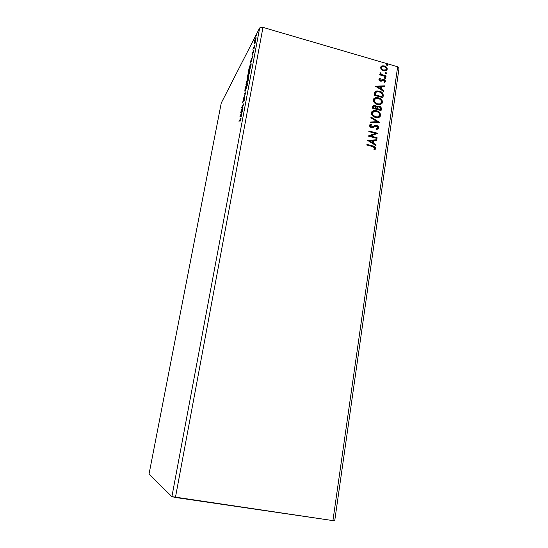 <?xml version="1.0" encoding="UTF-8"?>
<svg xmlns="http://www.w3.org/2000/svg" width="548" height="548" viewBox="0 0 548 548"><rect width="100%" height="100%" fill="white"/><g stroke="black" fill="none" stroke-linecap="round" stroke-linejoin="round"><path stroke-width="0.82" d="M334.753 520.545L398.985 68.582L397.649 66.767L332.931 520.6L175.429 497.481L262.978 27.4L397.649 66.767L262.978 27.4L259.67 27.921L171.901 496.625L149.015 474.171L221.269 102.997L259.67 27.921L221.269 102.997L149.015 474.171L171.901 496.625L259.67 27.921L262.978 27.4L175.429 497.481L171.901 496.625L332.931 520.6L397.649 66.767L398.985 68.582L334.753 520.545L332.931 520.6L334.753 520.545M239.894 116.779L241.442 116.203L241.586 115.443L241.086 115.635L242.545 110.312L239.894 116.779L241.442 116.203L241.586 115.443L241.086 115.635L242.545 110.312L239.894 116.779M244.853 98.222L244.922 97.154L244.579 97.428L242.867 102.181L243.319 99.681L242.579 102.914L244.497 98.023L244.011 101.024L244.778 98.606L244.634 97.332L242.901 102.147L243.319 99.681L242.743 102.873L244.497 98.023L244.011 101.024L244.853 98.222M245.504 90.769L247.436 84.084L247.354 83.508L246.949 83.721L245.881 86.139L244.97 89.605L245.045 91.317L247.264 85.392C247.532 83.652 247.456 83.063 247.025 83.618L245.011 89.413C244.744 91.139 244.826 91.715 245.257 91.139L245.504 90.769M247.963 77.706L249.895 70.987L249.813 70.439L249.402 70.692L248.319 73.172L247.381 76.823L247.491 78.289L249.73 72.274C249.991 70.589 249.915 70.021 249.498 70.555L247.449 76.446C247.189 78.117 247.271 78.679 247.689 78.124L247.963 77.706M250.08 62.664L251.738 61.39L251.875 60.657L251.333 61.075L252.806 55.697L250.1 62.554L251.738 61.39L251.875 60.657L251.333 61.075L252.806 55.697L250.08 62.664M254.005 48.765L254.306 47.566L254.005 48.765M254.957 43.676L255.265 42.47L254.957 43.676M256.512 35.408L256.813 34.209L256.512 35.408M254.251 43.299L255.512 40.73L256.053 37.511L254.745 40.299L254.464 43.224L255.998 38.792L255.848 37.607L254.916 39.757L254.251 43.299M254.553 46.361L253.484 47.82L253.402 47.087L252.943 49.443L254.683 45.696L253.566 47.738L253.402 47.087L252.943 49.443L254.553 46.361M252.053 54.074L252.032 54.786L252.375 54.252L253.457 51.053L253.217 52.827L253.697 50.258L252.053 54.074L252.409 54.17L252.053 54.074L252.238 54.54L253.443 51.067L253.217 52.827L253.614 50.32L252.053 54.074M250.936 65.63L251.053 63.602L250.046 65.226L248.388 71.637L250.559 67.664L250.936 65.63C251.258 63.835 251.217 63.219 250.806 63.767L249.1 68.123L248.388 71.637L250.559 67.664L250.936 65.63M248.1 80.741L248.552 78.179L248.477 77.7L248.21 78.001L246.744 81.179L245.956 84.57L248.1 80.741L248.21 78.001L245.956 84.57L248.1 80.741M245.86 92.667L244.285 93.434L244.148 94.167L245.353 93.509L243.209 99.181L245.86 92.667L244.285 93.434L244.148 94.167L245.353 93.509L243.209 99.181L245.86 92.667M242.935 108.244L241.373 110.874L243.778 103.757L241.675 107.333L243.107 105.367L240.709 112.45L242.935 108.244L241.373 110.874L243.778 103.757L241.675 107.333L243.107 105.367L240.709 112.45L242.935 108.244M240.394 119.204L240.798 118.978L240.408 121.026L240.976 117.895L239.01 121.464L240.661 118.793L240.408 121.026L240.86 117.998L239.01 121.464L240.394 119.204M381.47 69.438L383.025 70.521L384.744 70.911L386.237 70.603L387.052 69.795L387.21 68.699L386.361 67.13L383.12 65.739L381.744 66.007L380.833 66.863L380.73 68.199L381.47 69.438L383.614 70.726L385.956 70.719L387.203 69.267C387.059 67.548 386.1 66.431 384.312 65.931L381.983 65.911L380.682 67.37L381.47 69.438M386.011 76.658L386.107 76.001L381.422 74.432L380.764 73.076L379.956 72.754L380.723 74.446L379.791 74.179L379.695 74.836L386.011 76.658L386.107 76.001L381.833 74.665L380.141 72.569L379.853 73.007L380.723 74.446L379.791 74.179L379.695 74.836L386.011 76.658M378.908 79.364L379.326 80.481L380.641 81.159L383.127 80.097L384.1 80.268L384.655 81.214L383.853 81.926L384.388 82.474L385.395 81.563L385.169 80.364L383.977 79.501L382.668 79.426L380.757 80.474L379.737 79.85L380.483 78.898L379.997 78.35L378.908 79.364L380.387 81.097L381.572 81.118L383.758 80.118L384.655 81.214L383.853 81.926L384.388 82.474L385.443 81.364L383.819 79.453L382.634 79.433L380.456 80.433L379.695 79.549L380.483 78.898L379.997 78.35L378.908 79.364M383.237 95.681L382.84 93.372L380.244 91.434L377.058 90.92L375.442 91.537L374.805 92.4L374.236 95.236L382.942 97.688L383.237 95.681C383.251 93.29 382.004 91.79 379.49 91.18L376.414 91.043L375.051 91.954L374.236 95.236L382.942 97.688L383.237 95.681M381.065 110.593L381.168 107.703L379.141 106.107L377.75 106.065L376.709 106.86L375.483 105.716L373.695 105.456L372.729 106.127L372.311 108.168L381.065 110.593L381.319 108.853C381.305 107.435 380.579 106.518 379.141 106.107L377.832 106.052L376.709 106.86L374.962 105.531L373.626 105.469L372.496 106.935L372.311 108.168L381.065 110.593M379.346 122.362L370.996 117.032L370.886 117.765L377.243 121.725L370.256 122.04L370.147 122.779L379.367 122.245L370.996 117.032L370.886 117.765L377.243 121.725L370.256 122.04L370.147 122.779L379.346 122.362M377.106 137.733L370.544 135.966L377.75 133.308L368.934 130.931L368.831 131.609L375.414 133.383L368.174 136.041L377.01 138.411L377.106 137.733L376.832 138.363L377.106 137.733L370.544 135.966L377.75 133.308L368.934 130.931L368.831 131.609L375.414 133.383L368.174 136.041L377.01 138.411L377.106 137.733M372.736 146.624L374.784 147.679L374.811 148.405L373.894 149.296L374.524 149.83L375.791 148.412L374.859 146.659L366.934 144.371L366.838 145.056L372.736 146.624L374.88 148.179L373.894 149.296L374.524 149.83L375.791 148.412C375.524 146.933 374.572 146.117 372.928 145.96L366.934 144.371L366.838 145.056L372.736 146.624M367.53 140.37L375.962 145.583L376.072 144.836L373.373 143.172L373.743 140.672L376.702 140.514L376.812 139.774L367.53 140.37L375.962 145.583L376.072 144.836L373.373 143.172L373.743 140.672L376.702 140.514L376.812 139.774L367.53 140.37M369.804 124.814L371.256 124.143L369.516 125.437L371.339 127.574L372.736 127.588L376.545 126.163L377.853 127.8L376.188 128.78L376.551 129.458L378.764 127.992L378.442 126.746L377.072 125.629L375.031 125.499L371.4 126.883L370.407 125.896L371.722 124.821L371.256 124.143L369.736 124.896L369.605 126.177L370.64 127.287L372.044 127.677L376.545 126.163L377.867 127.663L377.62 128.259L376.188 128.78L376.551 129.458L378.236 128.903L378.764 127.992L378.456 128.533M375.544 117.464L377.915 117.649L379.353 117.156L380.38 116.087L380.607 114.532L378.737 111.792L374.894 110.47L373.346 110.696L371.845 111.703L371.359 113.052L371.64 114.464L374.38 117.032L378.052 117.628C379.422 117.423 380.278 116.662 380.607 115.34C380.367 112.915 378.997 111.374 376.497 110.723L373.798 110.573L371.38 112.854C371.654 115.286 373.037 116.82 375.544 117.464M377.456 104.483L379.812 104.675L381.84 103.75L382.49 102.401L382.257 100.805L381.271 99.428L379.175 98.058L375.264 97.749L373.77 98.743L373.284 100.284L373.996 102.216L375.613 103.675L377.456 104.483L380.175 104.606L382.49 102.401C382.251 99.989 380.887 98.455 378.394 97.791L375.503 97.681L373.311 99.887C373.578 102.298 374.962 103.832 377.456 104.483M375.565 86.269L383.847 91.495L383.949 90.769L381.305 89.098L381.655 86.68L384.559 86.591L384.669 85.872L375.579 86.159L383.847 91.495L383.949 90.769L381.305 89.098L381.655 86.68L384.559 86.591L384.669 85.872L375.565 86.269M385.1 78.563L385.861 77.967L384.765 77.467L384.456 77.932L384.854 78.46L385.895 78.22L384.771 77.46L384.456 77.809L385.1 78.563M385.833 73.528L386.593 72.939L385.497 72.439L385.189 72.836L385.587 73.425L386.628 73.192L385.497 72.439L385.196 72.774L385.833 73.528M387.025 65.356L387.785 64.774L386.689 64.267L386.381 64.671L386.778 65.253L387.82 65.027L386.676 64.274L386.388 64.609L387.025 65.356M375.517 148.837L375.394 147.583L374.353 146.672L366.907 144.59L372.715 146.138C374.359 146.289 375.312 147.104 375.579 148.583L375.085 149.488M375.12 149.453L375.421 149.063M367.612 140.425L376.812 139.774L376.517 140.528L376.599 139.952L367.612 140.425M373.531 140.85L373.167 143.343L376.072 144.836L375.798 145.48L375.86 145.014L373.167 143.343L373.531 140.85M369.468 141.069L372.51 142.638L369.468 141.069L372.791 140.726L372.51 142.638L369.468 141.069M368.181 136.014L375.414 133.383L368.181 136.014M368.9 131.157L377.75 133.308L368.9 131.157M370.332 136.151L376.901 137.911L370.332 136.151M377.243 128.575L376.264 128.924L377.456 128.39M370.564 125.348L371.722 124.821L371.256 124.143L371.441 124.889L371.051 124.328L370.181 124.602M371.4 126.883L370.208 125.876L371.195 127.068L372.606 126.78L371.4 126.883M373.606 126.184L372.393 126.972L375.175 125.615L376.654 125.492L375.387 125.424L373.606 126.184M378.764 127.992C378.668 126.698 377.969 125.862 376.654 125.492L376.449 125.677C377.757 126.047 378.463 126.883 378.552 128.184L378.764 127.992M378.51 128.362L377.949 126.574L375.62 125.574M375.216 125.608L372.654 126.828M372.256 127.02L371.195 127.068M371.003 127.006L370.249 126.287L370.386 125.499M370.229 122.225L377.243 121.725L370.229 122.225M370.955 117.327L379.052 122.375L370.955 117.327M372.01 111.497L373.592 110.764L376.284 110.915C378.784 111.573 380.154 113.107 380.394 115.532L379.737 116.895L380.394 115.532L380.161 113.929L377.819 111.532L374.681 110.669L372.435 111.203M378.846 116.498L376.702 117.176L374.195 116.484L372.298 114.559L372.27 112.669M372.64 112.182L372.078 113.265L374.222 111.271L376.394 111.395C378.415 111.908 379.517 113.155 379.702 115.114L377.682 116.923L375.435 116.977L377.469 117.114L378.997 116.354M375.64 116.786C373.626 116.272 372.51 115.032 372.291 113.073L372.078 113.265C372.304 115.224 373.421 116.464 375.435 116.977L372.503 114.368L372.291 113.073L372.846 111.991L373.88 111.367L376.079 111.313L378.209 112.251L379.387 113.552L379.723 114.957L379.168 116.197L377.538 116.943L375.64 116.786M372.859 105.922L374.962 105.531L376.497 107.059L375.277 105.922L373.483 105.654M376.935 106.565L378.928 106.305C380.367 106.716 381.093 107.634 381.107 109.045L380.887 110.545L381.127 108.586L380.552 107.292L378.757 106.264L376.935 106.565M376.86 108.634L377.12 107.593M376.955 108.1L377.065 107.716M380.052 109.867L376.805 108.97L377.325 107.394L379.045 106.778C380.1 107.141 380.545 107.846 380.38 108.908L380.052 109.867L376.805 108.97L380.052 109.867M373.626 106.463L373.106 107.942L374.106 106.154L374.88 106.202L376.168 108.182L375.914 108.723L373.106 107.942L373.489 106.572M376.12 108.525L373.106 107.942L376.12 108.525L373.311 107.744L373.702 106.374L374.627 106.148L375.791 106.702L376.12 108.525M373.894 98.585L375.291 97.887L378.189 97.996C380.675 98.654 382.038 100.188 382.278 102.599L381.668 103.908L382.278 102.599L382.045 101.003L379.716 98.613L376.592 97.743L374.099 98.428M380.737 103.551L378.606 104.209L376.106 103.517L374.216 101.599L374.195 99.722M374.558 99.236L374.003 100.311L375.962 98.373L378.298 98.462C380.312 98.983 381.408 100.222 381.593 102.175L379.75 103.921L377.339 104.01L379.538 104.12L380.922 103.373M377.551 103.812C375.544 103.291 374.428 102.051 374.209 100.106L374.003 100.311C374.222 102.257 375.339 103.49 377.339 104.01L374.428 101.394L374.209 100.106L374.764 99.03L375.791 98.421L377.983 98.38L380.1 99.325L381.278 100.62L381.614 102.01L381.065 103.243L379.435 103.976L377.551 103.812M375.175 91.797L376.202 91.256L379.278 91.386C381.792 92.002 383.038 93.503 383.025 95.886L383.066 95.496M383.079 95.112L382.381 93.249L380.408 91.797L377.572 91.098L375.387 91.632M375.017 95.03L375.613 92.749L375.017 95.03L381.935 96.975L375.017 95.03M382.148 96.77L375.229 94.825L375.818 92.537L376.955 91.735L379.387 91.838L382.292 94.215L381.935 96.975L375.229 94.825L375.709 92.749L376.723 91.817L378.401 91.639L380.901 92.496L382.292 94.215L382.148 96.77M375.709 86.358L384.669 85.872L384.381 86.598L384.456 86.084L375.709 86.358M381.442 86.892L381.093 89.31L383.949 90.769L383.682 91.386L383.737 90.982L381.093 89.31L381.442 86.892M377.462 87.022L380.456 88.564L377.462 87.022L380.723 86.714L380.456 88.564L377.462 87.022M379.079 78.96L379.997 78.35L380.189 79.015L379.435 78.727M379.764 79.357L379.483 79.761L380.244 80.645L382.812 79.385L383.819 79.453L385.443 81.364L384.963 82.179M385.1 81.967L385.148 80.926L384.223 79.926M383.997 79.809L382.6 79.604L381.586 80.179M381.422 80.316L380.839 80.652M380.696 80.679L379.709 80.323L379.593 79.515M384.484 77.706L385.258 77.467L385.655 78.535L384.778 77.645M379.75 74.446L380.723 74.446L379.75 74.446M380.559 73.295L381.627 74.877L386.107 76.001L385.833 76.604L385.895 76.22L381.888 74.994L380.401 73.672M385.217 72.685L385.991 72.439L386.388 73.507L385.511 72.617M381.011 66.561L381.983 65.911L384.1 66.15C385.881 66.657 386.847 67.767 386.991 69.486L386.635 70.343M386.676 70.288L386.758 68.164M386.539 67.808L383.805 66.075L381.093 66.493M385.861 69.973L383.497 70.295L381.394 68.678L381.661 67.082L381.25 67.822L382.367 66.582L384.223 66.582C385.559 66.945 386.292 67.76 386.429 69.041L385.525 70.082L383.497 70.295L385.313 70.308L385.984 69.829M383.71 70.069C382.374 69.706 381.62 68.884 381.456 67.596L381.25 67.822C381.408 69.11 382.161 69.932 383.497 70.295L381.6 68.452L381.833 66.89L384.011 66.527L386.073 67.801L386.443 68.829L386.073 69.754L383.71 70.069M386.409 64.52L387.183 64.274L387.58 65.335M387.594 65.308L386.703 64.452M372.791 140.726L372.51 142.638L369.681 140.891L372.791 140.726M377.065 108.436L377.62 107.011L379.209 106.833L380.353 107.888L380.264 109.675L377.065 108.436M380.723 86.714L380.456 88.564L377.675 86.81L380.723 86.714M256.101 38.141L255.615 37.997L256.101 38.141M254.519 41.655L255.676 38.346L255.909 39.209L254.984 42.217L254.635 42.484L254.608 41.21L255.827 38.257L255.19 41.333L254.553 42.559L254.519 41.655M251.772 61.198L251.333 61.075L251.772 61.198M251.135 61.787L251.724 61.184L250.607 61.636L251.518 59.342L251.162 61.205L250.607 61.636L251.135 61.787M250.95 64.554L250.498 64.26L251.025 64.411M250.457 67.404L248.737 70.562L250.374 64.931L250.621 64.534L251.046 65.034L250.6 67.445L248.737 70.562L250.429 64.828L250.888 64.698L250.457 67.404M249.737 71.151L249.217 71L249.737 71.151M248.073 77.049L248.08 77.432M247.675 76.021L249.319 71.315C249.655 70.87 249.717 71.336 249.498 72.706L247.867 77.378C247.532 77.809 247.47 77.357 247.675 76.021L249.573 71.206L248.422 76.33L247.648 77.508L247.675 76.021M247.484 80.481L247.093 80.378L247.484 80.481M247.504 80.405L248.162 78.556L248.148 80.494L247.203 81.892L248.237 78.501L248.004 80.46L247.422 81.953L247.497 80.433M248.552 78.097L248.21 78.001L248.552 78.097M246.299 83.508L247.052 80.919L247.381 82.029L246.299 83.508L247.121 80.857L246.299 83.508M245.367 90.995L245.401 90.441L245.367 90.995M247.299 84.159L246.764 84.015L247.299 84.159M245.23 89.002L246.847 84.371C247.196 83.913 247.258 84.392 247.038 85.803L245.436 90.393C245.086 90.852 245.018 90.386 245.23 89.002L247.114 84.269L245.963 89.413L245.196 90.536L245.23 89.002M245.757 89.146L245.641 90.509M244.764 93.831L244.285 93.434L245.689 93.098L244.764 93.831M240.558 116.532L240.784 115.998L240.558 116.532M241.524 115.751L241.086 115.635L241.524 115.751M240.935 116.039L241.476 115.738L240.401 115.895L241.284 113.772L240.921 115.697L240.401 115.895L240.935 116.039M241.024 118.608L240.545 118.478L241.024 118.608M251.518 59.342L251.162 61.205L250.607 61.636L251.518 59.342M241.284 113.772L240.921 115.697L240.401 115.895L241.284 113.772M250.806 63.767L251.162 63.869M249.498 70.555L249.881 70.658M247.025 83.618L247.422 83.728"/></g></svg>
